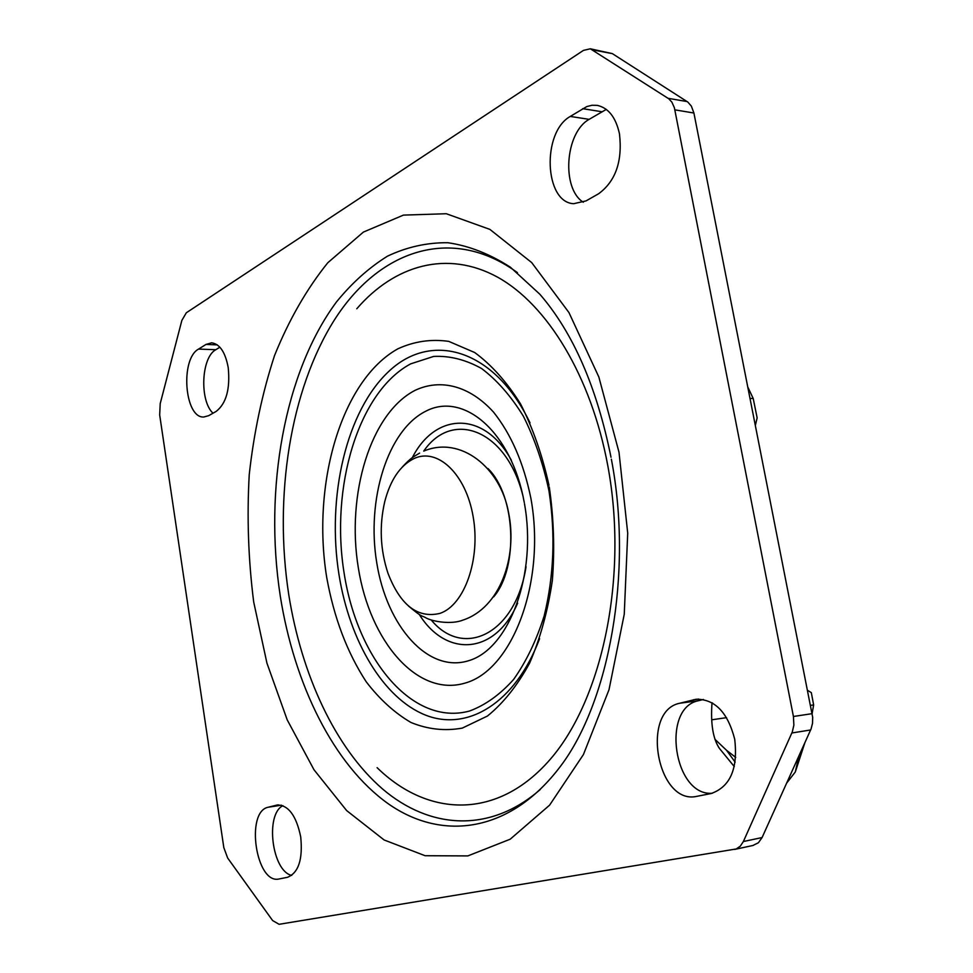 <?xml version="1.0" encoding="UTF-8"?>
<svg xmlns="http://www.w3.org/2000/svg" width="973" height="973" viewBox="0 0 973 973"><rect width="100%" height="100%" fill="white"/><g stroke="black" fill="none" stroke-linecap="round" stroke-linejoin="round"><path stroke-width="1.46" d="M228.217 367.587C225.347 352.25 219.825 344.004 211.652 342.812L205.972 344.442L198.553 349.088C179.981 358.964 184.554 418.463 203.819 417.003L208.696 415.666L216.213 411.384C226.308 403.43 230.297 388.823 228.217 367.587M619.473 133.824C615.824 117.319 608.393 107.833 597.203 105.364L591.985 105.254L586.755 106.592L570.275 116.432C541.62 132.292 544.345 202.42 573.644 203.698L586.026 200.912L598.638 193.736C615.654 181.185 622.598 161.214 619.473 133.824M583.314 202.25C561.263 188.604 565.058 132.632 589.139 119.351L606.301 109.402M300.718 836.902C296.351 815.824 288.555 805.182 277.341 804.975L268.317 807.213C245.062 811.373 255.96 884.773 279.142 878.96L287.473 877.305C298.529 872.854 302.944 859.39 300.718 836.902M734.7 739.164C727.768 712.37 714.887 699.064 696.072 699.259L679.713 703.248C640.295 710.983 657.249 805.486 696.79 796.352L711.19 793.506C730.273 786.768 738.106 768.646 734.7 739.164M712.321 793.25C673.863 796.619 660.837 707.906 698.456 700.718L703.382 699.478M291.718 875.42C271.954 871.163 264.899 814.413 282.912 805.668M213.002 413.221C199.38 400.681 201.229 357.419 215.811 349.708L219.874 347.203M272.635 920.567L227.658 858.016L223.826 847.641L159.681 414.985L160.204 403.649L181.866 320.397L186.329 312.771L583.435 50.401L590.331 48.796L668.804 98.796L671.844 102.092L674.374 107.687L793.421 716.481L793.871 725.116L792.302 731.939L743.372 841.536L740.295 846.182L736.196 848.967L279.105 924.301L272.635 920.567M752.895 845.476L758.393 842.764L762.09 837.546L811.068 728.959L812.504 723.389L812.686 717.32L693.907 113.014L691.377 106.142L687.814 102.056L612.333 53.612L590.331 48.796M747.921 387.29L753.211 398.492L757.14 417.879L755.401 425.237M735.722 757.408L726.576 750.329L714.875 739.237M712.005 702.749C710.509 723.766 713.014 739.018 719.509 748.517L734.274 766.554M786.658 783.119L795.294 771.99L804.866 742.776M807.614 690.368L811.324 692.642L813.635 704.914L812.151 713.416M413.756 458.684C400.098 465.629 390.441 479.884 384.785 501.472C379.166 525.688 380.224 549.611 387.959 573.231C400.304 605.206 417.587 618.609 439.82 613.416C464.401 605.352 480.759 559.439 473.146 516.675C465.909 473.754 437.364 447.191 413.756 458.684M487.959 468.536C515.666 495.512 518.852 567.587 493.639 596.911M217.283 344.868L205.972 344.442M601.569 111.688L582.681 108.672M278.266 804.878L276.441 805.17M698.602 699.064L693.591 699.745M611.008 457.249C596.802 387.011 573.097 332.681 539.869 294.26L510.424 267.234C489.784 253.917 468.889 245.743 447.775 242.715C426.855 242.545 406.763 247.02 387.485 256.167C368.925 267.709 351.934 282.961 336.5 301.91C284.384 372.233 263.817 489.018 280.236 595.817C294.247 684.651 333.678 764.851 388.13 803.674C442.411 841.9 510.764 832.669 560.752 765.921C608.794 702.409 633.289 572.988 611.372 459.232M618.998 452.214L598.845 377.001L568.937 312.54L531.696 262.588L489.893 229.397L446.303 213.732L403.43 215.106L363.379 232.097L327.804 262.734C306.653 289.03 288.896 319.983 274.532 355.571C262.284 393.068 253.844 432.778 249.234 474.69C246.85 517.186 248.322 559.597 253.685 601.934L266.943 663.148L287.205 719.85L313.999 769.765L346.631 810.57L384.116 839.967L425.104 855.717L467.843 855.912L510.18 839.213L549.587 805.17L583.411 754.586L609.013 689.711L624.252 614.255L627.719 533.192L618.998 452.214M540.343 789.431C489.966 833.581 429.725 829.251 382.498 788.933C335.247 747.982 301.508 674.873 288.75 594.612C273.681 496.692 290.1 390.185 334.335 320.056C378.473 250.511 451.302 224.422 517.454 272.647M377.11 767.673C427.998 817.442 497.544 820.142 550.11 759.475C602.591 699.21 628.436 576.393 607.821 465.799C591.183 376.077 547.154 304.415 497.276 276.989C447.179 249.781 394.673 264.924 356.787 308.757M548.979 485.32C542.362 455.23 532.863 428.059 520.482 403.819C506.787 381.951 491.511 364.851 474.69 352.518L448.748 341.377C431.148 338.859 414.194 341.341 397.848 348.833C341.268 380.394 311.542 483.885 326.685 577.293C333.958 617.685 347.142 652.53 366.249 681.842C379.738 699.392 394.637 712.929 410.947 722.477C427.792 729.373 444.916 731.246 462.309 728.096L487.437 716.043C503.394 703.114 517.454 685.466 529.616 663.112C540.283 638.41 547.86 610.886 552.348 580.528C554.817 549.295 553.795 518.086 549.259 486.914M539.589 638.702C515.276 703.248 467.417 731.842 425.371 715.046C383.18 698.176 349.733 641.243 339.03 574.921C326.429 496.68 346.424 410.375 389.334 370.908C431.915 331.075 494.588 349.137 530.03 422.854M548.979 490.866C555.583 534.25 553.965 575.955 544.15 615.994C536.293 640.708 526.089 661.895 513.537 679.543C499.964 694.686 485.308 705.182 469.545 711.02C413.002 726.527 357.663 659.937 344.187 573.547C330.066 487.327 358.149 391.9 410.691 363.853L433.69 356.422C449.745 355.656 465.702 359.682 481.55 368.499C496.96 380.078 510.886 395.962 523.328 416.14C534.542 438.458 543.092 463.367 548.979 490.866M530.869 498.188C523.608 462.868 511.129 434.153 493.445 412.029C469.497 385.636 440.526 378.388 415.167 390.307C370.579 413.111 346.157 494.308 358.332 567.843C369.91 641.548 417.393 697.215 464.826 683.155C512.455 670.409 546.181 581.745 530.869 498.188M524.252 502.445C511.628 432.097 463.695 391.17 425.712 411.251C387.485 430.334 366.225 499.842 376.77 562.905C386.828 626.32 428.047 673.401 468.487 660.752C509.098 649.198 537.327 574.07 524.447 503.552M412.284 457.724C435.247 412.248 484.201 410.302 511.336 460.205M517.66 603.151C495.05 655.255 446.121 657.639 419.217 614.377M526.052 566.7C515.666 633.897 463.464 659.268 431.197 619.947M423.729 451.107C452.409 409.098 506.629 429.762 522.915 495.78M679.713 703.248L698.456 700.718M268.317 807.213L281.404 805.182M570.275 116.432L589.139 119.351M198.553 349.088L215.811 349.708M612.333 53.612L593.384 50.037M668.11 98.322L687.133 101.581M693.907 113.014L674.897 109.852M793.421 716.481L812.2 713.647M810.643 729.969L791.876 732.973M743.372 841.536L762.09 837.546M750.11 398.419L753.211 398.492M718.56 747.13L719.509 748.517M813.635 704.914L810.558 705.364M726.563 717.648L711.81 719.801M753.394 845.379L734.676 849.417M795.294 771.99L798.942 755.899M735.15 762.139L726.576 750.329M711.968 703.272L712.723 703.175M423.827 451.071C460.643 435.539 500.475 467.575 508.526 512.394C517.843 557.164 499.988 607.821 463.063 620.056C451.496 624.763 433.204 621.613 426.612 618.208C420.64 614.668 423.863 618.852 408.49 606.021M402.336 466.991C411.652 457.042 413.111 457.176 419.606 453.09"/></g></svg>
